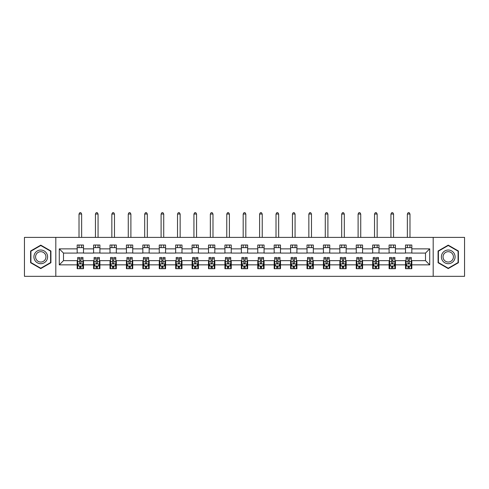 <?xml version="1.0" encoding="UTF-8"?>
<svg xmlns="http://www.w3.org/2000/svg" width="489" height="489" viewBox="0 0 489 489"><rect width="100%" height="100%" fill="white"/><g stroke="black" fill="none" stroke-linecap="round" stroke-linejoin="round"><path stroke-width="0.73" d="M433.187 276.334L464.55 276.334L464.55 237.397L433.187 237.397L433.187 276.334L55.813 276.334L55.813 237.397L24.45 237.397L24.45 276.334L55.813 276.334M433.187 237.397L55.813 237.397M411.824 248.864L411.824 245.026L405.509 245.026L405.509 248.864L395.412 248.864L395.412 245.026L389.097 245.026L389.097 248.864L378.993 248.864L378.993 245.026L372.679 245.026L372.679 248.864L362.575 248.864L362.575 245.026L356.261 245.026L356.261 248.864L346.157 248.864L346.157 245.026L339.843 245.026L339.843 248.864L329.739 248.864L329.739 245.026L323.425 245.026L323.425 248.864L313.327 248.864L313.327 245.026L307.013 245.026L307.013 248.864L296.909 248.864L296.909 245.026L290.594 245.026L290.594 248.864L280.49 248.864L280.49 245.026L274.176 245.026L274.176 248.864L264.072 248.864L264.072 245.026L257.758 245.026L257.758 248.864L247.654 248.864L247.654 245.026L241.346 245.026L241.346 248.864L231.242 248.864L231.242 245.026L224.928 245.026L224.928 248.864L214.824 248.864L214.824 245.026L208.51 245.026L208.51 248.864L198.406 248.864L198.406 245.026L192.091 245.026L192.091 248.864L181.987 248.864L181.987 245.026L175.673 245.026L175.673 248.864L165.575 248.864L165.575 245.026L159.261 245.026L159.261 248.864L149.157 248.864L149.157 245.026L142.843 245.026L142.843 248.864L132.739 248.864L132.739 245.026L126.425 245.026L126.425 248.864L116.321 248.864L116.321 245.026L110.007 245.026L110.007 248.864L99.903 248.864L99.903 245.026L93.588 245.026L93.588 248.864L83.491 248.864L83.491 245.026L77.176 245.026L77.176 248.864L59.285 248.864L59.285 264.861L63.491 260.655L77.176 260.655L77.176 268.705L83.491 268.705L83.491 260.655L93.588 260.655L93.588 268.705L99.903 268.705L99.903 260.655L110.007 260.655L110.007 268.705L116.321 268.705L116.321 260.655L126.425 260.655L126.425 268.705L132.739 268.705L132.739 260.655L142.843 260.655L142.843 268.705L149.157 268.705L149.157 260.655L159.261 260.655L159.261 268.705L165.575 268.705L165.575 260.655L175.673 260.655L175.673 268.705L181.987 268.705L181.987 260.655L192.091 260.655L192.091 268.705L198.406 268.705L198.406 260.655L208.51 260.655L208.51 268.705L214.824 268.705L214.824 260.655L224.928 260.655L224.928 268.705L231.242 268.705L231.242 260.655L241.346 260.655L241.346 268.705L247.654 268.705L247.654 260.655L257.758 260.655L257.758 268.705L264.072 268.705L264.072 260.655L274.176 260.655L274.176 268.705L280.49 268.705L280.49 260.655L290.594 260.655L290.594 268.705L296.909 268.705L296.909 260.655L307.013 260.655L307.013 268.705L313.327 268.705L313.327 260.655L323.425 260.655L323.425 268.705L329.739 268.705L329.739 260.655L339.843 260.655L339.843 268.705L346.157 268.705L346.157 260.655L356.261 260.655L356.261 268.705L362.575 268.705L362.575 260.655L372.679 260.655L372.679 268.705L378.993 268.705L378.993 260.655L389.097 260.655L389.097 268.705L395.412 268.705L395.412 260.655L405.509 260.655L405.509 268.705L411.824 268.705L411.824 260.655L425.509 260.655L425.509 253.076L411.824 253.076L411.824 248.864L429.715 248.864L429.715 264.861L411.824 264.861M405.509 264.861L395.412 264.861M389.097 264.861L378.993 264.861M372.679 264.861L362.575 264.861M356.261 264.861L346.157 264.861M339.843 264.861L329.739 264.861M323.425 264.861L313.327 264.861M307.013 264.861L296.909 264.861M290.594 264.861L280.49 264.861M274.176 264.861L264.072 264.861M257.758 264.861L247.654 264.861M241.346 264.861L231.242 264.861M224.928 264.861L214.824 264.861M208.51 264.861L198.406 264.861M192.091 264.861L181.987 264.861M175.673 264.861L165.575 264.861M159.261 264.861L149.157 264.861M142.843 264.861L132.739 264.861M126.425 264.861L116.321 264.861M110.007 264.861L99.903 264.861M93.588 264.861L83.491 264.861M77.176 264.861L59.285 264.861M405.509 248.864L405.509 253.076L395.412 253.076L395.412 248.864M389.097 248.864L389.097 253.076L378.993 253.076L378.993 248.864M372.679 248.864L372.679 253.076L362.575 253.076L362.575 248.864M356.261 248.864L356.261 253.076L346.157 253.076L346.157 248.864M339.843 248.864L339.843 253.076L329.739 253.076L329.739 248.864M323.425 248.864L323.425 253.076L313.327 253.076L313.327 248.864M307.013 248.864L307.013 253.076L296.909 253.076L296.909 248.864M290.594 248.864L290.594 253.076L280.49 253.076L280.49 248.864M274.176 248.864L274.176 253.076L264.072 253.076L264.072 248.864M257.758 248.864L257.758 253.076L247.654 253.076L247.654 248.864M241.346 248.864L241.346 253.076L231.242 253.076L231.242 248.864M224.928 248.864L224.928 253.076L214.824 253.076L214.824 248.864M208.51 248.864L208.51 253.076L198.406 253.076L198.406 248.864M192.091 248.864L192.091 253.076L181.987 253.076L181.987 248.864M175.673 248.864L175.673 253.076L165.575 253.076L165.575 248.864M159.261 248.864L159.261 253.076L149.157 253.076L149.157 248.864M142.843 248.864L142.843 253.076L132.739 253.076L132.739 248.864M126.425 248.864L126.425 253.076L116.321 253.076L116.321 248.864M110.007 248.864L110.007 253.076L99.903 253.076L99.903 248.864M93.588 248.864L93.588 253.076L83.491 253.076L83.491 248.864M77.176 248.864L77.176 253.076L63.491 253.076L59.285 248.864M63.491 253.076L63.491 260.655M429.715 264.861L425.509 260.655M425.509 253.076L429.715 248.864M77.176 247.654L83.491 247.654M77.176 252.972L83.491 252.972M77.176 260.759L77.702 260.759M79.701 260.759L80.96 260.759M82.959 260.759L83.491 260.759M77.176 266.071L77.702 266.071M79.701 266.071L80.96 266.071M82.959 266.071L83.491 266.071M93.588 260.759L94.114 260.759M96.119 260.759L97.378 260.759M99.377 260.759L99.903 260.759M93.588 266.071L94.114 266.071M96.119 266.071L97.378 266.071M99.377 266.071L99.903 266.071M93.588 247.654L99.903 247.654M93.588 252.972L99.903 252.972M110.007 260.759L110.532 260.759M112.531 260.759L113.796 260.759M115.795 260.759L116.321 260.759M110.007 266.071L110.532 266.071M112.531 266.071L113.796 266.071M115.795 266.071L116.321 266.071M110.007 247.654L116.321 247.654M110.007 252.972L116.321 252.972M126.425 260.759L126.951 260.759M128.949 260.759L130.215 260.759M132.213 260.759L132.739 260.759M126.425 266.071L126.951 266.071M128.949 266.071L130.215 266.071M132.213 266.071L132.739 266.071M126.425 247.654L132.739 247.654M126.425 252.972L132.739 252.972M142.843 260.759L143.369 260.759M145.367 260.759L146.633 260.759M148.632 260.759L149.157 260.759M142.843 266.071L143.369 266.071M145.367 266.071L146.633 266.071M148.632 266.071L149.157 266.071M142.843 247.654L149.157 247.654M142.843 252.972L149.157 252.972M159.261 260.759L159.787 260.759M161.786 260.759L163.045 260.759M165.044 260.759L165.575 260.759M159.261 266.071L159.787 266.071M161.786 266.071L163.045 266.071M165.044 266.071L165.575 266.071M159.261 247.654L165.575 247.654M159.261 252.972L165.575 252.972M175.673 260.759L176.199 260.759M178.204 260.759L179.463 260.759M181.462 260.759L181.987 260.759M175.673 266.071L176.199 266.071M178.204 266.071L179.463 266.071M181.462 266.071L181.987 266.071M175.673 247.654L181.987 247.654M175.673 252.972L181.987 252.972M192.091 260.759L192.617 260.759M194.616 260.759L195.881 260.759M197.88 260.759L198.406 260.759M192.091 266.071L192.617 266.071M194.616 266.071L195.881 266.071M197.88 266.071L198.406 266.071M192.091 247.654L198.406 247.654M192.091 252.972L198.406 252.972M208.51 260.759L209.035 260.759M211.034 260.759L212.299 260.759M214.298 260.759L214.824 260.759M208.51 266.071L209.035 266.071M211.034 266.071L212.299 266.071M214.298 266.071L214.824 266.071M208.51 247.654L214.824 247.654M208.51 252.972L214.824 252.972M224.928 260.759L225.453 260.759M227.452 260.759L228.718 260.759M230.716 260.759L231.242 260.759M224.928 266.071L225.453 266.071M227.452 266.071L228.718 266.071M230.716 266.071L231.242 266.071M224.928 247.654L231.242 247.654M224.928 252.972L231.242 252.972M241.346 260.759L241.872 260.759M243.87 260.759L245.13 260.759M247.128 260.759L247.654 260.759M241.346 266.071L241.872 266.071M243.87 266.071L245.13 266.071M247.128 266.071L247.654 266.071M241.346 247.654L247.654 247.654M241.346 252.972L247.654 252.972M257.758 260.759L258.284 260.759M260.282 260.759L261.548 260.759M263.547 260.759L264.072 260.759M257.758 266.071L258.284 266.071M260.282 266.071L261.548 266.071M263.547 266.071L264.072 266.071M257.758 247.654L264.072 247.654M257.758 252.972L264.072 252.972M274.176 260.759L274.702 260.759M276.701 260.759L277.966 260.759M279.965 260.759L280.49 260.759M274.176 266.071L274.702 266.071M276.701 266.071L277.966 266.071M279.965 266.071L280.49 266.071M274.176 247.654L280.49 247.654M274.176 252.972L280.49 252.972M290.594 260.759L291.12 260.759M293.119 260.759L294.384 260.759M296.383 260.759L296.909 260.759M290.594 266.071L291.12 266.071M293.119 266.071L294.384 266.071M296.383 266.071L296.909 266.071M290.594 247.654L296.909 247.654M290.594 252.972L296.909 252.972M307.013 260.759L307.538 260.759M309.537 260.759L310.796 260.759M312.801 260.759L313.327 260.759M307.013 266.071L307.538 266.071M309.537 266.071L310.796 266.071M312.801 266.071L313.327 266.071M307.013 247.654L313.327 247.654M307.013 252.972L313.327 252.972M323.425 260.759L323.956 260.759M325.955 260.759L327.214 260.759M329.213 260.759L329.739 260.759M323.425 266.071L323.956 266.071M325.955 266.071L327.214 266.071M329.213 266.071L329.739 266.071M323.425 247.654L329.739 247.654M323.425 252.972L329.739 252.972M339.843 260.759L340.368 260.759M342.367 260.759L343.633 260.759M345.631 260.759L346.157 260.759M339.843 266.071L340.368 266.071M342.367 266.071L343.633 266.071M345.631 266.071L346.157 266.071M339.843 247.654L346.157 247.654M339.843 252.972L346.157 252.972M356.261 260.759L356.787 260.759M358.785 260.759L360.051 260.759M362.049 260.759L362.575 260.759M356.261 266.071L356.787 266.071M358.785 266.071L360.051 266.071M362.049 266.071L362.575 266.071M356.261 247.654L362.575 247.654M356.261 252.972L362.575 252.972M372.679 260.759L373.205 260.759M375.204 260.759L376.469 260.759M378.468 260.759L378.993 260.759M372.679 266.071L373.205 266.071M375.204 266.071L376.469 266.071M378.468 266.071L378.993 266.071M372.679 247.654L378.993 247.654M372.679 252.972L378.993 252.972M389.097 260.759L389.623 260.759M391.622 260.759L392.881 260.759M394.886 260.759L395.412 260.759M389.097 266.071L389.623 266.071M391.622 266.071L392.881 266.071M394.886 266.071L395.412 266.071M389.097 247.654L395.412 247.654M389.097 252.972L395.412 252.972M405.509 260.759L406.041 260.759M408.04 260.759L409.299 260.759M411.298 260.759L411.824 260.759M405.509 266.071L406.041 266.071M408.04 266.071L409.299 266.071M411.298 266.071L411.824 266.071M405.509 247.654L411.824 247.654M405.509 252.972L411.824 252.972M40.764 268.589L50.917 262.727L50.917 251.004L40.764 245.142L30.605 251.004L30.605 262.727L40.764 268.589M458.395 251.004L448.236 245.142L438.083 251.004L438.083 262.727L448.236 268.589L458.395 262.727L458.395 251.004M79.701 267.336L80.96 267.336M77.702 258.815L79.701 258.815L79.701 257.495L77.702 257.495L77.702 263.913L78.753 266.022L81.907 266.022L82.959 263.913L82.959 257.495L80.96 257.495L80.96 258.815L82.959 258.815M82.959 263.913L82.959 268.705M77.702 263.913L77.702 268.705M80.96 266.022L80.96 268.705M79.701 268.705L79.701 266.022M79.701 258.815L79.701 263.125C80.123 263.938 80.538 263.938 80.96 263.125L80.96 258.815M81.645 247.654L81.645 245.026M81.645 237.397L81.645 214.035L79.016 214.035L79.016 237.397M79.016 247.654L79.016 245.026M79.016 214.035L79.805 212.666L80.856 212.666L81.645 214.035M46.687 260.282A6.84 6.84 0 0 0 44.181 250.943A6.84 6.84 0 0 0 34.835 253.443A6.84 6.84 0 0 0 37.341 262.789A6.84 6.84 0 0 0 46.687 260.282M45.245 259.457A5.177 5.177 0 0 0 43.35 252.379A5.177 5.177 0 0 0 36.278 254.274A5.177 5.177 0 0 0 38.173 261.352A5.177 5.177 0 0 0 45.245 259.457M30.923 262.544L30.923 251.187L40.764 245.502L50.599 251.187L50.599 262.544L40.764 268.229L30.923 262.544M448.236 250.026A6.84 6.84 0 0 0 441.396 256.866A6.84 6.84 0 0 0 448.236 263.705A6.84 6.84 0 0 0 455.082 256.866A6.84 6.84 0 0 0 448.236 250.026M448.236 251.688A5.177 5.177 0 0 0 443.058 256.866A5.177 5.177 0 0 0 448.236 262.043A5.177 5.177 0 0 0 453.419 256.866A5.177 5.177 0 0 0 448.236 251.688M458.077 262.544L448.236 268.229L438.401 262.544L438.401 251.187L448.236 245.502L458.077 251.187L458.077 262.544M96.119 267.336L97.378 267.336M94.114 258.815L96.119 258.815L96.119 257.495L94.114 257.495L94.114 263.913L95.172 266.022L98.326 266.022L99.377 263.913L99.377 257.495L97.378 257.495L97.378 258.815L99.377 258.815M99.377 263.913L99.377 268.705M94.114 263.913L94.114 268.705M97.378 266.022L97.378 268.705M96.119 268.705L96.119 266.022M96.119 258.815L96.119 263.125C96.535 263.938 96.956 263.938 97.378 263.125L97.378 258.815M98.063 247.654L98.063 245.026M98.063 237.397L98.063 214.035L95.434 214.035L95.434 237.397M95.434 247.654L95.434 245.026M95.434 214.035L96.223 212.666L97.274 212.666L98.063 214.035M112.531 267.336L113.796 267.336M110.532 258.815L112.531 258.815L112.531 257.495L110.532 257.495L110.532 263.913L111.584 266.022L114.744 266.022L115.795 263.913L115.795 257.495L113.796 257.495L113.796 258.815L115.795 258.815M115.795 263.913L115.795 268.705M110.532 263.913L110.532 268.705M113.796 266.022L113.796 268.705M112.531 268.705L112.531 266.022M112.531 258.815L112.531 263.125C112.953 263.938 113.375 263.938 113.796 263.125L113.796 258.815M114.481 247.654L114.481 245.026M114.481 237.397L114.481 214.035L111.847 214.035L111.847 237.397M111.847 247.654L111.847 245.026M111.847 214.035L112.641 212.666L113.692 212.666L114.481 214.035M128.949 267.336L130.215 267.336M126.951 258.815L128.949 258.815L128.949 257.495L126.951 257.495L126.951 263.913L128.002 266.022L131.162 266.022L132.213 263.913L132.213 257.495L130.215 257.495L130.215 258.815L132.213 258.815M132.213 263.913L132.213 268.705M126.951 263.913L126.951 268.705M130.215 266.022L130.215 268.705M128.949 268.705L128.949 266.022M128.949 258.815L128.949 263.125C129.371 263.938 129.793 263.938 130.215 263.125L130.215 258.815M130.899 247.654L130.899 245.026M130.899 237.397L130.899 214.035L128.265 214.035L128.265 237.397M128.265 247.654L128.265 245.026M128.265 214.035L129.053 212.666L130.111 212.666L130.899 214.035M145.367 267.336L146.633 267.336M143.369 258.815L145.367 258.815L145.367 257.495L143.369 257.495L143.369 263.913L144.42 266.022L147.574 266.022L148.632 263.913L148.632 257.495L146.633 257.495L146.633 258.815L148.632 258.815M148.632 263.913L148.632 268.705M143.369 263.913L143.369 268.705M146.633 266.022L146.633 268.705M145.367 268.705L145.367 266.022M145.367 258.815L145.367 263.125C145.789 263.938 146.211 263.938 146.633 263.125L146.633 258.815M147.311 247.654L147.311 245.026M147.311 237.397L147.311 214.035L144.683 214.035L144.683 237.397M144.683 247.654L144.683 245.026M144.683 214.035L145.471 212.666L146.523 212.666L147.311 214.035M161.786 267.336L163.045 267.336M159.787 258.815L161.786 258.815L161.786 257.495L159.787 257.495L159.787 263.913L160.838 266.022L163.992 266.022L165.044 263.913L165.044 257.495L163.045 257.495L163.045 258.815L165.044 258.815M165.044 263.913L165.044 268.705M159.787 263.913L159.787 268.705M163.045 266.022L163.045 268.705M161.786 268.705L161.786 266.022M161.786 258.815L161.786 263.125C162.201 263.938 162.623 263.938 163.045 263.125L163.045 258.815M163.729 247.654L163.729 245.026M163.729 237.397L163.729 214.035L161.101 214.035L161.101 237.397M161.101 247.654L161.101 245.026M161.101 214.035L161.89 212.666L162.941 212.666L163.729 214.035M178.204 267.336L179.463 267.336M176.199 258.815L178.204 258.815L178.204 257.495L176.199 257.495L176.199 263.913L177.256 266.022L180.41 266.022L181.462 263.913L181.462 257.495L179.463 257.495L179.463 258.815L181.462 258.815M181.462 263.913L181.462 268.705M176.199 263.913L176.199 268.705M179.463 266.022L179.463 268.705M178.204 268.705L178.204 266.022M178.204 258.815L178.204 263.125C178.619 263.938 179.041 263.938 179.463 263.125L179.463 258.815M180.148 247.654L180.148 245.026M180.148 237.397L180.148 214.035L177.519 214.035L177.519 237.397M177.519 247.654L177.519 245.026M177.519 214.035L178.308 212.666L179.359 212.666L180.148 214.035M194.616 267.336L195.881 267.336M192.617 258.815L194.616 258.815L194.616 257.495L192.617 257.495L192.617 263.913L193.668 266.022L196.829 266.022L197.88 263.913L197.88 257.495L195.881 257.495L195.881 258.815L197.88 258.815M197.88 263.913L197.88 268.705M192.617 263.913L192.617 268.705M195.881 266.022L195.881 268.705M194.616 268.705L194.616 266.022M194.616 258.815L194.616 263.125C195.038 263.938 195.459 263.938 195.881 263.125L195.881 258.815M196.566 247.654L196.566 245.026M196.566 237.397L196.566 214.035L193.931 214.035L193.931 237.397M193.931 247.654L193.931 245.026M193.931 214.035L194.726 212.666L195.777 212.666L196.566 214.035M211.034 267.336L212.299 267.336M209.035 258.815L211.034 258.815L211.034 257.495L209.035 257.495L209.035 263.913L210.087 266.022L213.247 266.022L214.298 263.913L214.298 257.495L212.299 257.495L212.299 258.815L214.298 258.815M214.298 263.913L214.298 268.705M209.035 263.913L209.035 268.705M212.299 266.022L212.299 268.705M211.034 268.705L211.034 266.022M211.034 258.815L211.034 263.125C211.456 263.938 211.878 263.938 212.299 263.125L212.299 258.815M212.984 247.654L212.984 245.026M212.984 237.397L212.984 214.035L210.349 214.035L210.349 237.397M210.349 247.654L210.349 245.026M210.349 214.035L211.138 212.666L212.189 212.666L212.984 214.035M227.452 267.336L228.718 267.336M225.453 258.815L227.452 258.815L227.452 257.495L225.453 257.495L225.453 263.913L226.505 266.022L229.659 266.022L230.716 263.913L230.716 257.495L228.718 257.495L228.718 258.815L230.716 258.815M230.716 263.913L230.716 268.705M225.453 263.913L225.453 268.705M228.718 266.022L228.718 268.705M227.452 268.705L227.452 266.022M227.452 258.815L227.452 263.125C227.874 263.938 228.296 263.938 228.718 263.125L228.718 258.815M229.396 247.654L229.396 245.026M229.396 237.397L229.396 214.035L226.768 214.035L226.768 237.397M226.768 247.654L226.768 245.026M226.768 214.035L227.556 212.666L228.607 212.666L229.396 214.035M243.87 267.336L245.13 267.336M241.872 258.815L243.87 258.815L243.87 257.495L241.872 257.495L241.872 263.913L242.923 266.022L246.077 266.022L247.128 263.913L247.128 257.495L245.13 257.495L245.13 258.815L247.128 258.815M247.128 263.913L247.128 268.705M241.872 263.913L241.872 268.705M245.13 266.022L245.13 268.705M243.87 268.705L243.87 266.022M243.87 258.815L243.87 263.125C244.286 263.938 244.708 263.938 245.13 263.125L245.13 258.815M245.814 247.654L245.814 245.026M245.814 237.397L245.814 214.035L243.186 214.035L243.186 237.397M243.186 247.654L243.186 245.026M243.186 214.035L243.974 212.666L245.026 212.666L245.814 214.035M260.282 267.336L261.548 267.336M258.284 258.815L260.282 258.815L260.282 257.495L258.284 257.495L258.284 263.913L259.341 266.022L262.495 266.022L263.547 263.913L263.547 257.495L261.548 257.495L261.548 258.815L263.547 258.815M263.547 263.913L263.547 268.705M258.284 263.913L258.284 268.705M261.548 266.022L261.548 268.705M260.282 268.705L260.282 266.022M260.282 258.815L260.282 263.125C260.704 263.938 261.126 263.938 261.548 263.125L261.548 258.815M262.232 247.654L262.232 245.026M262.232 237.397L262.232 214.035L259.604 214.035L259.604 237.397M259.604 247.654L259.604 245.026M259.604 214.035L260.392 212.666L261.444 212.666L262.232 214.035M276.701 267.336L277.966 267.336M274.702 258.815L276.701 258.815L276.701 257.495L274.702 257.495L274.702 263.913L275.753 266.022L278.913 266.022L279.965 263.913L279.965 257.495L277.966 257.495L277.966 258.815L279.965 258.815M279.965 263.913L279.965 268.705M274.702 263.913L274.702 268.705M277.966 266.022L277.966 268.705M276.701 268.705L276.701 266.022M276.701 258.815L276.701 263.125C277.122 263.938 277.544 263.938 277.966 263.125L277.966 258.815M278.651 247.654L278.651 245.026M278.651 237.397L278.651 214.035L276.016 214.035L276.016 237.397M276.016 247.654L276.016 245.026M276.016 214.035L276.811 212.666L277.862 212.666L278.651 214.035M293.119 267.336L294.384 267.336M291.12 258.815L293.119 258.815L293.119 257.495L291.12 257.495L291.12 263.913L292.171 266.022L295.332 266.022L296.383 263.913L296.383 257.495L294.384 257.495L294.384 258.815L296.383 258.815M296.383 263.913L296.383 268.705M291.12 263.913L291.12 268.705M294.384 266.022L294.384 268.705M293.119 268.705L293.119 266.022M293.119 258.815L293.119 263.125C293.541 263.938 293.962 263.938 294.384 263.125L294.384 258.815M295.069 247.654L295.069 245.026M295.069 237.397L295.069 214.035L292.434 214.035L292.434 237.397M292.434 247.654L292.434 245.026M292.434 214.035L293.223 212.666L294.274 212.666L295.069 214.035M309.537 267.336L310.796 267.336M307.538 258.815L309.537 258.815L309.537 257.495L307.538 257.495L307.538 263.913L308.59 266.022L311.744 266.022L312.801 263.913L312.801 257.495L310.796 257.495L310.796 258.815L312.801 258.815M312.801 263.913L312.801 268.705M307.538 263.913L307.538 268.705M310.796 266.022L310.796 268.705M309.537 268.705L309.537 266.022M309.537 258.815L309.537 263.125C309.959 263.938 310.381 263.938 310.796 263.125L310.796 258.815M311.481 247.654L311.481 245.026M311.481 237.397L311.481 214.035L308.852 214.035L308.852 237.397M308.852 247.654L308.852 245.026M308.852 214.035L309.641 212.666L310.692 212.666L311.481 214.035M325.955 267.336L327.214 267.336M323.956 258.815L325.955 258.815L325.955 257.495L323.956 257.495L323.956 263.913L325.008 266.022L328.162 266.022L329.213 263.913L329.213 257.495L327.214 257.495L327.214 258.815L329.213 258.815M329.213 263.913L329.213 268.705M323.956 263.913L323.956 268.705M327.214 266.022L327.214 268.705M325.955 268.705L325.955 266.022M325.955 258.815L325.955 263.125C326.371 263.938 326.793 263.938 327.214 263.125L327.214 258.815M327.899 247.654L327.899 245.026M327.899 237.397L327.899 214.035L325.271 214.035L325.271 237.397M325.271 247.654L325.271 245.026M325.271 214.035L326.059 212.666L327.11 212.666L327.899 214.035M342.367 267.336L343.633 267.336M340.368 258.815L342.367 258.815L342.367 257.495L340.368 257.495L340.368 263.913L341.426 266.022L344.58 266.022L345.631 263.913L345.631 257.495L343.633 257.495L343.633 258.815L345.631 258.815M345.631 263.913L345.631 268.705M340.368 263.913L340.368 268.705M343.633 266.022L343.633 268.705M342.367 268.705L342.367 266.022M342.367 258.815L342.367 263.125C342.789 263.938 343.211 263.938 343.633 263.125L343.633 258.815M344.317 247.654L344.317 245.026M344.317 237.397L344.317 214.035L341.689 214.035L341.689 237.397M341.689 247.654L341.689 245.026M341.689 214.035L342.477 212.666L343.529 212.666L344.317 214.035M358.785 267.336L360.051 267.336M356.787 258.815L358.785 258.815L358.785 257.495L356.787 257.495L356.787 263.913L357.838 266.022L360.998 266.022L362.049 263.913L362.049 257.495L360.051 257.495L360.051 258.815L362.049 258.815M362.049 263.913L362.049 268.705M356.787 263.913L356.787 268.705M360.051 266.022L360.051 268.705M358.785 268.705L358.785 266.022M358.785 258.815L358.785 263.125C359.207 263.938 359.629 263.938 360.051 263.125L360.051 258.815M360.735 247.654L360.735 245.026M360.735 237.397L360.735 214.035L358.101 214.035L358.101 237.397M358.101 247.654L358.101 245.026M358.101 214.035L358.889 212.666L359.947 212.666L360.735 214.035M375.204 267.336L376.469 267.336M373.205 258.815L375.204 258.815L375.204 257.495L373.205 257.495L373.205 263.913L374.256 266.022L377.416 266.022L378.468 263.913L378.468 257.495L376.469 257.495L376.469 258.815L378.468 258.815M378.468 263.913L378.468 268.705M373.205 263.913L373.205 268.705M376.469 266.022L376.469 268.705M375.204 268.705L375.204 266.022M375.204 258.815L375.204 263.125C375.625 263.938 376.047 263.938 376.469 263.125L376.469 258.815M377.153 247.654L377.153 245.026M377.153 237.397L377.153 214.035L374.519 214.035L374.519 237.397M374.519 247.654L374.519 245.026M374.519 214.035L375.307 212.666L376.359 212.666L377.153 214.035M391.622 267.336L392.881 267.336M389.623 258.815L391.622 258.815L391.622 257.495L389.623 257.495L389.623 263.913L390.674 266.022L393.828 266.022L394.886 263.913L394.886 257.495L392.881 257.495L392.881 258.815L394.886 258.815M394.886 263.913L394.886 268.705M389.623 263.913L389.623 268.705M392.881 266.022L392.881 268.705M391.622 268.705L391.622 266.022M391.622 258.815L391.622 263.125C392.044 263.938 392.465 263.938 392.881 263.125L392.881 258.815M393.566 247.654L393.566 245.026M393.566 237.397L393.566 214.035L390.937 214.035L390.937 237.397M390.937 247.654L390.937 245.026M390.937 214.035L391.726 212.666L392.777 212.666L393.566 214.035M408.04 267.336L409.299 267.336M406.041 258.815L408.04 258.815L408.04 257.495L406.041 257.495L406.041 263.913L407.092 266.022L410.247 266.022L411.298 263.913L411.298 257.495L409.299 257.495L409.299 258.815L411.298 258.815M411.298 263.913L411.298 268.705M406.041 263.913L406.041 268.705M409.299 266.022L409.299 268.705M408.04 268.705L408.04 266.022M408.04 258.815L408.04 263.125C408.456 263.938 408.877 263.938 409.299 263.125L409.299 258.815M409.984 247.654L409.984 245.026M409.984 237.397L409.984 214.035L407.355 214.035L407.355 237.397M407.355 247.654L407.355 245.026M407.355 214.035L408.144 212.666L409.195 212.666L409.984 214.035M77.727 263.968L82.934 263.968M82.959 265.894L81.975 265.894M78.686 265.894L77.702 265.894M80.96 261.639L82.959 261.639M77.702 261.639L79.701 261.639M79.701 266.664L80.96 266.664M94.145 263.968L99.353 263.968M99.377 265.894L98.387 265.894M95.104 265.894L94.114 265.894M97.378 261.639L99.377 261.639M94.114 261.639L96.119 261.639M96.119 266.664L97.378 266.664M110.563 263.968L115.771 263.968M115.795 265.894L114.805 265.894M111.523 265.894L110.532 265.894M113.796 261.639L115.795 261.639M110.532 261.639L112.531 261.639M112.531 266.664L113.796 266.664M126.975 263.968L132.189 263.968M132.213 265.894L131.223 265.894M127.941 265.894L126.951 265.894M130.215 261.639L132.213 261.639M126.951 261.639L128.949 261.639M128.949 266.664L130.215 266.664M143.393 263.968L148.601 263.968M148.632 265.894L147.641 265.894M144.359 265.894L143.369 265.894M146.633 261.639L148.632 261.639M143.369 261.639L145.367 261.639M145.367 266.664L146.633 266.664M159.811 263.968L165.019 263.968M165.044 265.894L164.059 265.894M160.771 265.894L159.787 265.894M163.045 261.639L165.044 261.639M159.787 261.639L161.786 261.639M161.786 266.664L163.045 266.664M176.229 263.968L181.437 263.968M181.462 265.894L180.472 265.894M177.189 265.894L176.199 265.894M179.463 261.639L181.462 261.639M176.199 261.639L178.204 261.639M178.204 266.664L179.463 266.664M192.642 263.968L197.856 263.968M197.88 265.894L196.89 265.894M193.607 265.894L192.617 265.894M195.881 261.639L197.88 261.639M192.617 261.639L194.616 261.639M194.616 266.664L195.881 266.664M209.06 263.968L214.274 263.968M214.298 265.894L213.308 265.894M210.025 265.894L209.035 265.894M212.299 261.639L214.298 261.639M209.035 261.639L211.034 261.639M211.034 266.664L212.299 266.664M225.478 263.968L230.686 263.968M230.716 265.894L229.726 265.894M226.444 265.894L225.453 265.894M228.718 261.639L230.716 261.639M225.453 261.639L227.452 261.639M227.452 266.664L228.718 266.664M241.896 263.968L247.104 263.968M247.128 265.894L246.144 265.894M242.856 265.894L241.872 265.894M245.13 261.639L247.128 261.639M241.872 261.639L243.87 261.639M243.87 266.664L245.13 266.664M258.314 263.968L263.522 263.968M263.547 265.894L262.556 265.894M259.274 265.894L258.284 265.894M261.548 261.639L263.547 261.639M258.284 261.639L260.282 261.639M260.282 266.664L261.548 266.664M274.726 263.968L279.94 263.968M279.965 265.894L278.974 265.894M275.692 265.894L274.702 265.894M277.966 261.639L279.965 261.639M274.702 261.639L276.701 261.639M276.701 266.664L277.966 266.664M291.144 263.968L296.358 263.968M296.383 265.894L295.393 265.894M292.11 265.894L291.12 265.894M294.384 261.639L296.383 261.639M291.12 261.639L293.119 261.639M293.119 266.664L294.384 266.664M307.563 263.968L312.771 263.968M312.801 265.894L311.811 265.894M308.528 265.894L307.538 265.894M310.796 261.639L312.801 261.639M307.538 261.639L309.537 261.639M309.537 266.664L310.796 266.664M323.981 263.968L329.189 263.968M329.213 265.894L328.229 265.894M324.94 265.894L323.956 265.894M327.214 261.639L329.213 261.639M323.956 261.639L325.955 261.639M325.955 266.664L327.214 266.664M340.399 263.968L345.607 263.968M345.631 265.894L344.641 265.894M341.359 265.894L340.368 265.894M343.633 261.639L345.631 261.639M340.368 261.639L342.367 261.639M342.367 266.664L343.633 266.664M356.811 263.968L362.025 263.968M362.049 265.894L361.059 265.894M357.777 265.894L356.787 265.894M360.051 261.639L362.049 261.639M356.787 261.639L358.785 261.639M358.785 266.664L360.051 266.664M373.229 263.968L378.437 263.968M378.468 265.894L377.477 265.894M374.195 265.894L373.205 265.894M376.469 261.639L378.468 261.639M373.205 261.639L375.204 261.639M375.204 266.664L376.469 266.664M389.647 263.968L394.855 263.968M394.886 265.894L393.896 265.894M390.613 265.894L389.623 265.894M392.881 261.639L394.886 261.639M389.623 261.639L391.622 261.639M391.622 266.664L392.881 266.664M406.066 263.968L411.273 263.968M411.298 265.894L410.314 265.894M407.025 265.894L406.041 265.894M409.299 261.639L411.298 261.639M406.041 261.639L408.04 261.639M408.04 266.664L409.299 266.664"/></g></svg>
